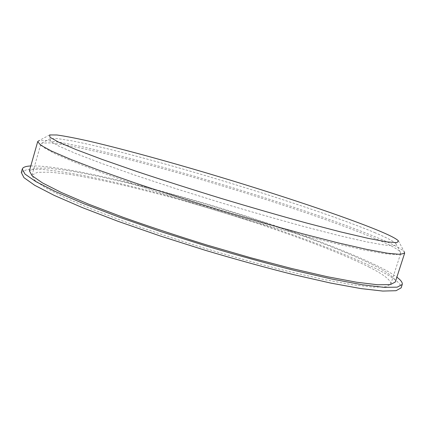 <?xml version="1.0" encoding="UTF-8"?>
<svg xmlns="http://www.w3.org/2000/svg" width="426" height="426" viewBox="0 0 426 426"><rect width="100%" height="100%" fill="white"/><g stroke="black" fill="none" stroke-linecap="round" stroke-linejoin="round"><path stroke-width="0.32" stroke-dasharray="2.13 1.6" d="M374.502 232.521C386.611 237.58 393.741 241.308 395.892 243.704L394.46 245.637L384.806 245.11L366.36 241.819L339.202 235.621L304.276 226.643C277.672 219.385 249.471 211.291 219.667 202.35L176.034 188.729L135.846 175.469L101.83 163.504L75.817 153.541L58.655 146.022L50.343 141.086L50.225 138.679L57.547 138.626L71.169 140.708C82.878 143.024 96.617 146.113 112.379 149.973C137.348 156.289 164.542 163.712 193.958 172.253C261.639 192.03 335.193 216.222 374.502 232.521M377.782 239.662C390.402 245.11 397.911 249.221 400.302 251.995L400.728 253.358L396.302 254.668L384.108 253.614L363.788 249.945L335.55 243.571L300.383 234.614C274.009 227.473 246.249 219.539 217.1 210.801C188.02 201.844 160.538 192.999 134.648 184.261L100.44 172.141L73.432 161.731L54.501 153.472L43.787 147.566L40.837 144.02L41.95 143.12L49.911 142.859L64.315 144.829C76.6 147.108 90.924 150.192 107.293 154.09C133.178 160.469 161.268 168.03 191.562 176.774C261.25 197.036 336.833 222.127 377.782 239.662M369.001 267.043C383.98 274.637 391.233 280.345 390.754 284.169L385.903 286.836L373.314 287.151L352.643 284.792L324.149 279.568L288.833 271.538C262.416 264.876 234.678 257.224 205.625 248.582C176.673 239.598 149.366 230.53 123.705 221.371L89.891 208.394L63.309 196.881L44.815 187.349L34.527 180.081L31.982 175.166L37.376 172.338L50.146 172.152L68.82 174.277C97.879 178.829 136.751 187.903 177.727 199.214C249.279 219.177 327.674 246.276 369.001 267.043M21.3 172.477L27.067 169.463L40.678 169.271C53.01 170.395 67.798 172.583 85.04 175.847C112.48 181.465 142.534 188.766 175.198 197.76C250.259 218.687 332.536 247.032 377.079 269.195C393.571 277.464 401.59 283.695 401.127 287.88M30.794 165.943C57.941 165.059 127.768 180.986 196.407 200.939C265.35 221.067 337.632 246.382 378.038 266.207C386.265 270.292 392.543 273.945 396.872 277.166M29.405 170.853L34.873 168.132L47.882 168.094L66.903 170.395C96.5 175.198 136.032 184.533 177.69 196.072C250.408 216.429 330.161 243.832 372.659 264.77C388.177 272.475 395.722 278.226 395.296 282.023M49.661 134.935L38.787 140.756L46.86 140.537L61.52 142.593L81.403 146.565C111.585 153.264 150.399 163.515 191.008 175.256C261.873 195.875 338.808 221.344 380.881 239.172C393.997 244.769 401.782 248.976 404.242 251.787L398.448 240.903M50.225 138.679L41.95 143.12M395.892 243.704L400.302 251.995M390.754 284.169L400.728 253.358M31.982 175.166L40.837 144.02"/><path stroke-width="0.64" d="M376.589 229.816C389.029 234.902 396.313 238.597 398.448 240.903L396.91 242.65L387.127 241.925L368.527 238.432L341.173 232.042L306.028 222.883C279.254 215.524 250.877 207.34 220.886 198.335C190.96 189.139 162.823 180.15 136.485 171.374L102.181 159.43L75.897 149.526L58.495 142.082L49.964 137.241L49.661 134.935L56.892 134.983C65.018 136.118 75.807 138.189 89.258 141.208C117.864 147.891 155.069 157.94 194.16 169.33C262.405 189.32 336.694 213.607 376.589 229.816M396.872 277.166C400.935 280.202 402.719 282.64 402.229 284.488L401.127 287.88L396.031 290.708L382.793 291.065L361.003 288.604L330.88 283.109L293.461 274.621C265.43 267.56 235.983 259.439 205.114 250.259L159.931 235.892L118.146 221.355L82.324 207.595L54.24 195.401L34.762 185.326L23.962 177.663L21.3 172.477L22.269 169.047C22.892 167.242 25.73 166.204 30.794 165.943M402.229 284.488L397.181 287.156L383.991 287.358L362.238 284.749L332.147 279.121L294.744 270.521C266.719 263.406 237.266 255.254 206.386 246.058L161.177 231.712L119.36 217.233L83.491 203.575L55.359 191.508L35.832 181.582L24.98 174.074L22.269 169.047M404.242 251.787L404.657 253.124L395.296 282.023L390.413 284.589L377.649 284.77L356.647 282.225L327.642 276.788L291.64 268.497L250.483 257.693L206.716 244.977C177.152 235.812 149.265 226.584 123.066 217.281L88.539 204.139L61.408 192.525L42.541 182.951L32.035 175.709L29.405 170.853L37.696 141.634L38.787 140.756M404.657 253.124L400.179 254.397L387.804 253.268L367.127 249.482L338.372 242.932L302.513 233.762L261.388 222.367L217.521 209.422C187.829 200.284 159.777 191.263 133.349 182.365L98.454 170.043L70.913 159.484L51.626 151.129L40.71 145.181L37.696 141.634"/></g></svg>
